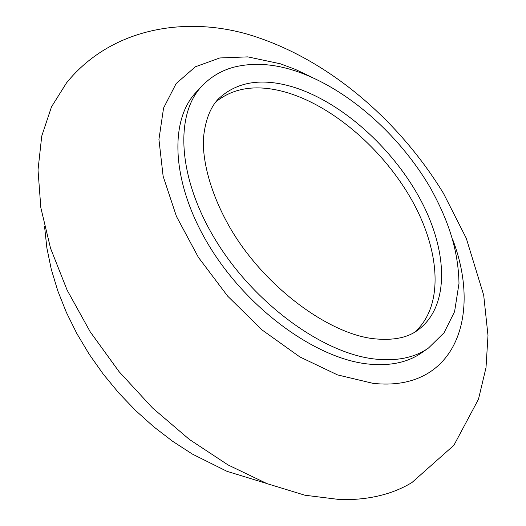 <?xml version="1.0" encoding="UTF-8"?>
<svg xmlns="http://www.w3.org/2000/svg" width="526" height="526" viewBox="0 0 526 526"><rect width="100%" height="100%" fill="white"/><g stroke="black" fill="none" stroke-linecap="round" stroke-linejoin="round"><path stroke-width="0.79" d="M340.486 499.647L304.942 495.229L267.03 483.644L228.021 464.918L189.34 439.42L152.514 407.939L119.021 371.593L90.202 331.801L67.137 290.155L50.555 248.298L40.844 207.79L38.01 170.01L41.738 136.089L51.495 106.857L66.539 82.865C113.517 24.867 193.483 14.689 259.292 37.99C333.07 63.501 400.319 122.643 443.464 193.358L466.286 238.291L483.696 295.191L487.99 335.529L486.011 367.635L478.476 399.254L453.899 445.279L411.963 482.52C392.429 494.394 368.601 500.101 340.486 499.647M367.247 363.926C315.534 358.206 247.799 309.216 209.677 246.701C171.364 184.199 168.715 120.691 196.231 92.155L201.958 86.034C174.54 114.451 177.44 178.058 216.041 240.849C254.459 303.653 322.458 353.025 374.196 358.962C396.348 361.454 414.429 357.825 428.44 348.067L421.55 352.847C407.486 362.644 389.378 366.339 367.247 363.926M215.634 102.057C233.958 87.231 257.668 84.042 286.769 92.497C334.326 106.693 384.473 150.844 412.515 201.373C440.433 251.783 443.951 306.691 414.56 332.215M452.82 239.803C482.086 317.007 454.286 392.291 373.006 383.349L337.528 374.9L299.807 356.904L262.31 330.124L227.679 296.164L198.394 257.345L176.447 216.423L163.132 176.249L158.931 139.429L163.566 108.054L176.138 83.568L195.37 66.789L219.776 57.959L247.818 56.874L280.496 63.83L295.303 69.366L312.608 77.585M218.297 99.026C236.621 81.727 261.363 77.657 292.509 86.823C341.019 101.544 392.271 147.385 420.221 199.209C448.08 250.889 450.072 306.5 417.953 330.019C407.571 337.883 392.666 340.769 373.236 338.678C328.362 333.399 265.788 287.617 231.578 230.408C212.504 198.118 202.839 165.407 203.306 139.85C204.87 121.513 209.867 107.902 218.297 99.026M428.44 348.067L444.01 332.826L454.582 311.662L458.994 283.455C458.337 249.416 447.955 219.697 430.419 187.927C398.826 133.729 345.444 86.856 293.442 70.287C271.745 63.482 251.507 62.535 232.735 67.459C220.821 70.885 210.564 77.079 201.958 86.034M44.585 226.745L46.86 247.877L51.278 269.319L57.801 290.891L66.355 312.378L76.849 333.563L89.183 354.208L103.208 374.085L118.764 392.955L135.669 410.582L153.71 426.77L172.679 441.321L192.365 454.083L227.002 471.335L266.426 483.407"/></g></svg>
